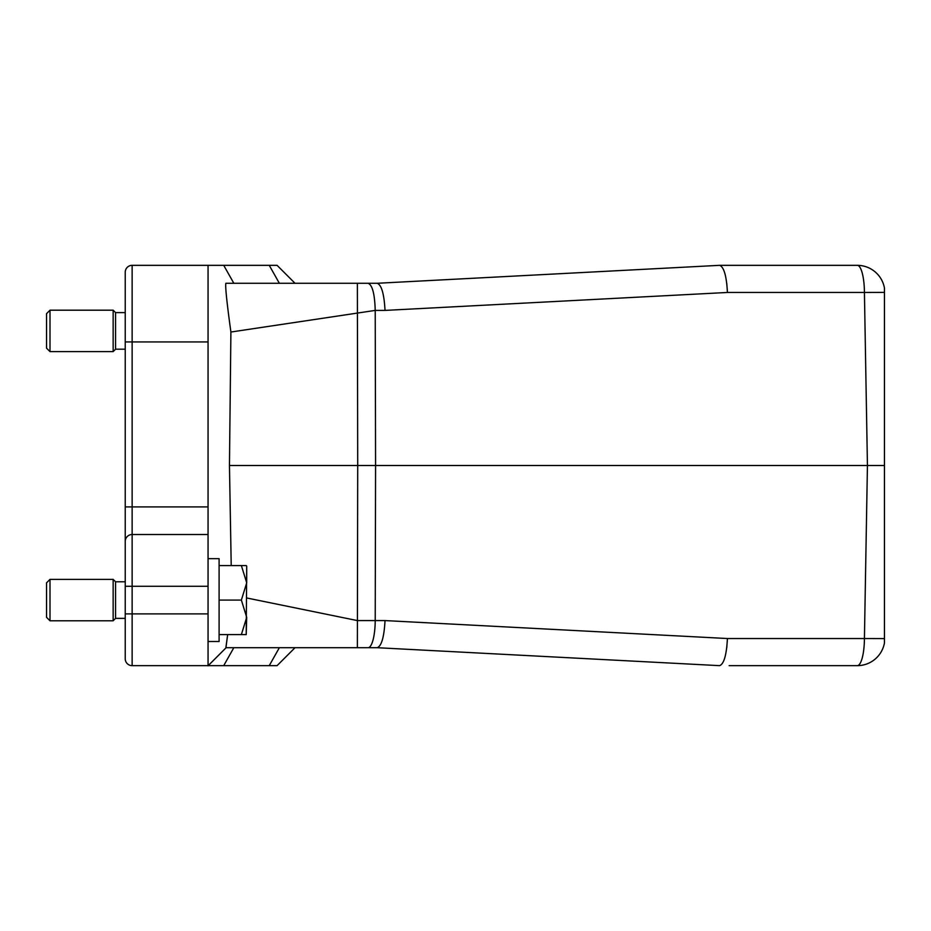 <?xml version="1.0" encoding="UTF-8"?>
<svg xmlns="http://www.w3.org/2000/svg" width="931" height="931" viewBox="0 0 931 931"><rect width="100%" height="100%" fill="white"/><g stroke="black" fill="none" stroke-linecap="round" stroke-linejoin="round"><path stroke-width="1.4" d="M241.373 600.088L246.703 582.829L246.703 566.071L246.215 634.593L246.703 617.334L241.373 600.088L219.099 600.088L219.099 558.67L208.055 558.67M246.703 582.829L241.373 565.571L246.215 565.571M219.099 565.571L241.373 565.571M246.215 634.593L219.099 634.593M241.373 634.593L246.703 617.334M125.231 581.794L115.572 581.794L115.572 618.37L125.231 618.37M115.572 581.794L113.151 579.373L113.151 620.791L115.572 618.37M50.006 620.791L46.55 617.334L46.55 582.829L50.006 579.373L50.006 620.791L113.151 620.791M125.231 312.618L115.572 312.618L115.572 349.195L125.231 349.195M115.572 312.618L113.151 310.198L113.151 351.615L115.572 349.195M50.006 351.615L46.55 348.159L46.55 313.654L50.006 310.198L50.006 351.615L113.151 351.615M208.055 506.906L208.055 341.945L132.132 341.945L132.132 506.906L208.055 506.906L208.055 665.653L132.132 665.653A6.901 6.901 0 0 1 125.231 658.752L125.231 272.236A6.901 6.901 0 0 1 132.132 265.335L277.077 265.335L295.022 283.28M377.206 283.28C381.524 284.886 384.131 293.928 385.027 310.407L375.216 310.407L230.9 332.03C226.815 302.331 225.139 286.085 225.872 283.28L377.206 283.28L719.57 265.335L857.276 265.335A27.604 27.604 0 0 1 884.45 288.063L884.45 642.925A27.604 27.604 0 0 1 857.276 665.653L729.159 665.653M225.896 647.557L227.653 634.593L225.942 647.708L377.206 647.708L719.57 665.653M726.762 647.708L727.437 638.526L864.422 638.526L867.436 465.5L375.577 465.5L375.216 620.581L385.027 620.581C384.131 637.06 381.524 646.102 377.206 647.708L357.364 647.708L357.713 465.5L229.457 465.5L231.214 565.571M230.9 332.03L229.457 465.5M246.703 597.97L357.364 620.581L375.216 620.581A27.604 7.145 -90 0 1 368.071 647.708M233.821 647.708L223.708 665.653L269.245 665.653L279.358 647.708M223.719 265.335L233.832 283.28M279.358 283.28L269.245 265.335M853.39 665.653L837.725 665.653M429.61 650.455L441.76 651.095M719.57 265.335L837.725 265.335M295.022 647.708L277.077 665.653L269.245 665.653M223.708 665.653L208.044 665.653M884.45 288.063A27.604 27.604 0 0 0 857.276 265.335L853.39 265.335M429.61 280.534L441.76 279.894M357.364 283.28L357.713 465.5L375.577 465.5L375.216 310.407C374.739 293.905 372.353 284.863 368.071 283.28M719.616 265.335C723.934 266.941 726.541 275.983 727.437 292.462L726.762 283.28M884.45 465.5L867.436 465.5L864.422 292.462L884.45 292.404M385.027 620.581L727.437 638.526C726.541 655.005 723.934 664.047 719.616 665.653M857.276 665.653A27.604 7.145 90 0 0 864.422 638.526L884.45 638.585M208.055 265.335L208.055 341.956M125.231 506.906L132.132 506.906L132.132 534.51L208.055 534.51M132.132 534.51A6.901 6.901 0 0 0 125.231 541.411A6.901 6.901 0 0 1 132.132 534.51L132.132 613.89L208.055 613.89M208.055 641.494L219.099 641.494L219.099 600.088M857.276 265.335A27.604 7.145 90 0 1 864.422 292.462L727.437 292.462L385.027 310.407M132.132 265.335L132.132 341.945L125.231 341.945M208.055 586.274L125.231 586.274M125.231 613.89L132.132 613.89L132.132 665.653M50.006 579.373L113.151 579.373M50.006 310.198L113.151 310.198M226.128 647.708L208.055 665.805"/></g></svg>

